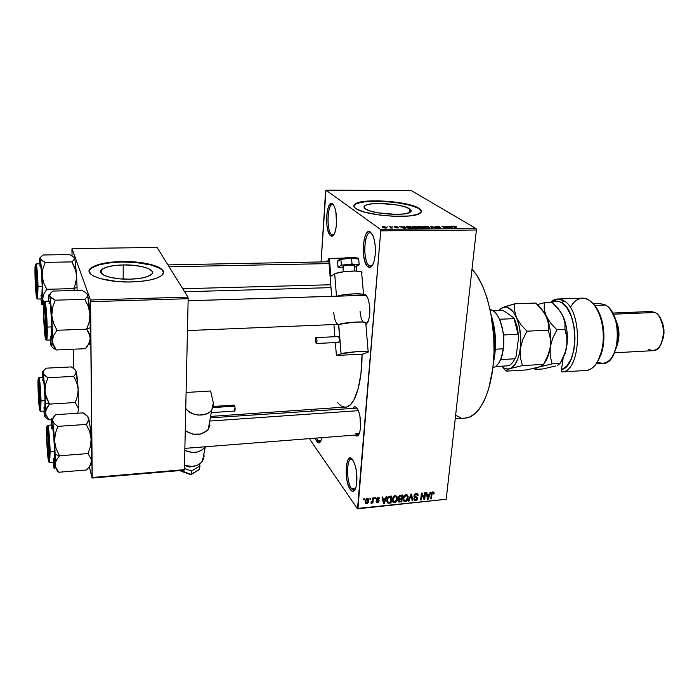 <?xml version="1.0" encoding="UTF-8"?>
<svg xmlns="http://www.w3.org/2000/svg" width="699" height="699" viewBox="0 0 699 699"><rect width="100%" height="100%" fill="white"/><g stroke="black" fill="none" stroke-linecap="round" stroke-linejoin="round"><path stroke-width="1.05" d="M352.453 459.418C346.66 454.927 345.76 481.165 351.405 488.452L350.286 489.536C343.541 480.676 345.874 449.903 352.646 459.671L354.611 463.603L356.114 469.282L356.848 482.179L355.966 487.36L354.402 490.567L352.401 491.318L350.286 489.536L348.364 485.534L346.931 479.942L346.171 473.572L346.538 464.634L347.726 460.353L349.491 458.203L351.58 458.553L353.677 461.392C357.023 469.842 357.783 478.518 355.94 487.439C354.463 491.816 352.576 492.515 350.286 489.536L351.405 488.452C346.407 482.03 346.25 458.762 351.23 459.06L352.453 459.418M371.623 233.326C364.502 227.376 361.968 260.596 369.063 265.629L367.866 266.8C360.291 261.382 362.982 225.829 370.592 232.173L372.812 235.24L374.489 240.543L375.363 247.271L375.284 254.366L374.28 260.683L372.506 265.253L370.252 267.385L367.866 266.8L366.739 265.506L364.817 261.208L363.576 255.196L363.183 248.355L364.275 238.726L365.979 234.104L368.198 231.788L370.592 232.173L373.292 236.384C375.992 245.131 376.123 253.886 373.685 262.658C372.017 267.053 370.077 268.433 367.866 266.8L369.063 265.629C362.798 261.295 363.733 232.085 370.182 232.802L371.623 233.326M333.58 204.99C327.691 200.001 325.734 230.521 331.597 234.619L330.505 235.685C324.24 231.273 326.319 198.603 332.61 203.916L334.445 206.572L335.843 211.29L336.56 223.829L335.756 229.656L334.314 233.947L332.471 236.052L330.505 235.685L329.57 234.584L327.98 230.792L326.922 225.393L326.678 216.035L327.438 210.303L328.827 205.978L330.636 203.724L332.61 203.916L334.576 206.887C337.25 215.554 337.329 224.204 334.812 232.837C333.519 235.939 332.086 236.882 330.505 235.685L331.597 234.619C326.346 231.054 327.123 203.881 332.514 204.589L333.58 204.99M316.612 438.072L317.862 440.562L316.839 441.558L315.249 438.177L316 440.064L316.839 441.558L317.862 440.562L316.647 438.159M123.207 264.93L123.19 279.084L123.207 264.93L133.107 265.262L142.037 266.599L148.721 268.731L152.155 271.369L152.443 272.767L151.744 274.139L147.48 276.603L139.914 278.385L130.197 279.181C112.19 279.783 95.912 274.253 101.521 269.7C105.13 266.852 112.356 265.262 123.207 264.93C140.709 264.423 156.96 269.727 151.473 274.419C148.092 277.188 140.997 278.779 130.197 279.181L119.87 278.857L110.591 277.442L103.854 275.188L100.691 272.461L100.612 271.055L101.538 269.692L106.152 267.298L113.762 265.637L123.207 264.93M121.775 262.003C106.231 262.457 95.842 264.738 90.599 268.835L89.175 271.413L89.848 269.692L91.927 267.804L99.817 264.633L111.525 262.606L121.775 262.003L121.775 261.548L121.775 262.003C142.666 261.487 163.522 266.66 163.522 272.627L162.273 270.163L159.765 268.276L151.246 265.026L135.816 262.483L121.775 262.003M131.788 281.942C105.846 282.833 82.517 274.847 90.599 268.372C95.833 264.274 106.222 262.003 121.775 261.548L139.188 262.378L151.246 264.572L158.053 266.931L161.189 268.748L163.042 270.679L163.522 272.671L161.6 275.581L156.585 278.185L148.861 280.247L139.057 281.557L128.048 281.977L116.855 281.47L100.621 278.709L93.806 276.166L90.879 274.244L89.166 271.221L90.713 268.267L95.291 265.637L102.447 263.549L111.525 262.151L121.775 261.548C146.668 260.858 169.936 268.381 162.116 275.126C157.336 279.076 147.227 281.339 131.788 281.942M409.562 208.783L409.203 212.714L409.562 208.783L411.213 210.871L409.273 212.688L403.961 213.92L396.045 214.383L377.643 212.776L370.103 210.967L365.341 208.844C363.795 207.734 363.585 206.729 364.729 205.821C369.317 201.487 402.336 203.68 409.562 208.783C411.379 209.953 411.694 211.028 410.488 212.007C406.189 216.437 371.658 214.025 365.341 208.844L364.03 206.755L366.311 204.999L371.746 203.855L379.505 203.453L397.215 204.999L404.634 206.721L409.562 208.783M418.919 208.765C408.312 201.495 361.505 198.411 354.847 204.597L353.834 205.995L354.935 204.536L357.224 203.383L365.053 201.758L385.533 201.53L398.238 202.902L409.448 205.165L418.963 208.328L421.392 211.648L418.919 208.765M355.66 208.407C353.528 206.843 353.266 205.427 354.882 204.152C361.532 197.974 408.356 201.067 418.963 208.328L421.296 210.591L421.261 212.024L417.303 214.462L408.653 216.008L393.257 216.262L379.688 215.074L364.808 212.173L356.909 209.184L354.734 207.638L353.851 206.135L354.961 204.091L360.675 202.002L370.295 200.901L379.208 200.805L401.287 202.963L411.86 205.401L418.963 208.328C421.663 210.015 422.144 211.579 420.405 213.003C414.324 219.364 364.406 215.842 355.66 208.407M328.705 261.277L325.909 261.854L327.036 260.849L328.705 261.277M365.297 295.284L366.547 295.729L365.28 295.284M363.419 294.331L365.778 294.847L366.739 296.026L368.408 299.888L369.509 305.227L369.387 316.918L368.207 321.426L366.477 324.048M353.056 407.998C354.21 406.364 355.468 406.337 356.848 407.91L358.604 411.161L359.933 416.01L360.579 427.369L359.793 432.078L358.404 435.127L356.621 436.054L354.996 435.075C356.874 436.954 358.438 436.089 359.679 432.471L359.679 432.471C361.392 424.8 360.859 417.277 358.071 409.92L355.896 407.054L354.035 407.001L353.056 407.998M321.121 440.309L317.862 440.562L321.121 440.309M333.939 234.602L331.597 234.619L333.939 234.602M410.392 204.982L408.714 204.982M372.305 265.568L369.063 265.629L372.305 265.568L370.688 266.284L369.063 265.629L372.314 265.559M355.747 488.033L351.405 488.452L355.747 488.033M210.6 417.819L357.014 408.12M359.365 433.38L355.87 433.651L359.365 433.38M465.281 418.081C479.357 417.399 492.122 391.781 493.87 356.429C495.705 321.129 485.857 283.348 471.991 269.272L476.718 275.196L482.301 285.323L487.037 297.879L490.689 312.348L493.747 336.236L494.018 352.541L492.856 368.268L488.592 389.229L484.293 400.579L479.086 409.299L476.211 412.576L470.095 416.866L465.272 418.081L455.224 418.832M330.994 287.639L184.606 291.728L330.994 287.639M345.437 407.194C354.428 407.264 362.187 384.083 362.056 354.166L360.946 373.703L358.115 388.941L353.869 400.038L350.47 404.677L346.783 406.958L210.853 416.403M380.737 230.853L357.967 508.374L446.207 499.269L476.395 229.997L380.737 230.853L380.413 229.351L476.028 228.547L411.265 190.574L325.996 190.163L380.413 229.351L325.996 190.163L325.603 190.984L321.068 261.95L325.996 190.163L411.265 190.574L476.028 228.547L476.395 229.997L476.028 228.547L380.413 229.351L380.737 230.853L357.521 508.837L446.207 499.269L476.395 229.997L380.737 230.853M369.954 499.235L370.033 498.23L370.706 498.169L370.619 499.165L369.954 499.235L370.619 499.165L370.706 498.169L370.033 498.23L369.954 499.235M372.488 500.598L372.716 497.968L373.38 497.898L372.943 502.974L372.27 503.044L372.34 502.231L370.986 503.097L372.488 500.598L370.854 503.009L371.466 503.219L372.34 502.231L372.27 503.044L372.943 502.974L373.38 497.898L372.716 497.968L372.488 500.598M374.533 498.771L374.62 497.775L375.293 497.705L375.206 498.71L374.533 498.771L375.206 498.71L375.293 497.705L374.62 497.775L374.533 498.771M376.202 499.156L377.294 497.522L379.173 497.828L379.435 498.815L378.762 498.981L378.045 498.072L376.91 498.798L379.085 500.432L378.404 502.301L376.28 502.109L376.106 501.305L377.565 501.882L378.474 501.052L376.499 500.196L376.202 499.156L376.56 500.248L378.474 501.174L377.565 501.882L376.106 501.305L376.56 502.406L377.521 502.598L379.146 501L378.727 499.977L376.883 498.955L377.844 498.081L379.435 498.815L378.884 497.531L377.958 497.347L376.202 499.156M385.42 498.754L386.18 496.622L386.879 496.552L384.232 503.699L383.533 503.769L382.047 497.033L382.737 496.963L383.131 498.99L385.42 498.754L383.131 498.99L382.737 496.963L382.047 497.033L383.533 503.769L384.232 503.699L386.879 496.552L386.18 496.622L385.42 498.754M395.188 495.626L396.831 496.316L397.399 498.841L396.254 501.795L393.624 502.633L392.314 500.615L393.205 496.875L395.188 495.626L393.205 496.875L392.314 499.436L393.284 502.45L394.516 502.738C396.385 502.083 397.347 500.781 397.399 498.841L396.971 496.526L395.188 495.626M405.962 494.551L407.43 495.041L408.12 496.535L407.211 500.44L405.901 501.48L404.38 501.533L403.279 500.309L403.096 498.343L403.987 495.792L405.962 494.551L403.987 495.792L403.096 498.343L404.057 501.358L405.263 501.637C407.124 500.982 408.085 499.689 408.137 497.749L407.735 495.442L405.962 494.551M432.961 491.851L433.965 492.314L434.114 493.844L433.467 494.001L433.17 492.708L432.148 493.127L431.405 498.868L430.767 498.937L431.877 492.411L432.961 491.851L431.266 494.289L430.767 498.937L431.405 498.868L432.096 493.241L433.188 492.716L433.467 494.001L434.114 493.844L433.913 492.236L432.961 491.851M429.404 494.324L430.182 492.218L430.855 492.148L428.172 499.2L427.5 499.269L426.172 492.62L426.844 492.55L427.185 494.543L429.404 494.324L427.185 494.543L426.844 492.55L426.172 492.62L427.5 499.269L428.172 499.2L430.855 492.148L430.182 492.218L429.404 494.324M424.214 498.256L424.782 492.751L425.429 492.69L424.712 499.558L424.022 499.628L421.881 494.394L421.305 499.907L420.658 499.968L421.375 493.092L422.065 493.031L424.214 498.256L422.065 493.031L421.375 493.092L420.658 499.968L421.305 499.907L421.881 494.394L424.022 499.628L424.712 499.558L425.429 492.69L424.782 492.751L424.214 498.256L422.703 496.395L424.214 498.256M413.957 495.731L414.656 494.228L415.774 493.599L417.05 493.599L417.95 494.446L418.089 495.635L417.434 495.792L416.359 494.333L414.621 495.53L414.83 496.377L417.574 497.845L417.434 499.235L416.333 500.379L414.192 500.126L413.834 498.728L414.498 498.57L414.725 499.497L415.643 499.776L416.98 498.37L414.376 497.033L413.957 495.731L414.507 497.138L416.84 497.871L416.971 498.553L415.643 499.776L414.9 499.654L414.498 498.57L413.834 498.728L414.463 500.362L415.582 500.58L417.618 498.509L417.05 497.103L414.944 496.465L414.603 495.652L416.045 494.342L416.919 494.525L417.434 495.792L418.089 495.635L417.364 493.747L416.185 493.529L413.957 495.731M408.225 501.244L410.96 494.141L411.597 494.071L412.829 500.772L412.157 500.842L411.23 494.909L408.906 501.174L408.225 501.244L408.906 501.174L411.23 494.909L412.157 500.842L412.829 500.772L411.597 494.071L410.96 494.141L408.225 501.244M398.273 497.426L399.435 495.46L402.493 494.988L401.829 501.899L398.517 501.786L398.185 500.344L399.007 499.034L398.273 497.426L399.007 499.034L398.159 500.554L398.71 501.943L401.829 501.899L402.493 494.988L400.466 495.189L398.273 497.426M386.931 500.03L388.251 496.849L391.693 496.063L391.047 503L387.954 503.097L386.966 501.524L386.931 500.03L387.779 503L391.047 503L391.693 496.063L389.762 496.264C387.884 496.814 386.949 498.072 386.931 500.03M365.123 501.305L366.442 498.675L367.674 498.439L368.644 499.191L368.714 501.768L367.674 503.359L365.594 503.289L365.123 501.305L365.822 503.481L366.774 503.691L368.862 500.877L368.163 498.64L367.22 498.422L365.123 501.305M363.62 499.872L363.707 498.868L364.38 498.798L364.293 499.802L363.62 499.872L364.293 499.802L364.38 498.798L363.707 498.868L363.62 499.872M311.632 409.5L311.553 410.855L311.632 409.5M386.993 226.86L387.718 226.86L386.993 226.86M390.575 227.332L389.457 226.546L390.173 226.537L392.349 228.057L389.998 228.023L390.89 227.717L390.575 227.332L390.863 227.743L389.998 228.023L392.349 228.057L390.173 226.537L389.457 226.546L390.575 227.332M391.938 226.826L392.655 226.826L391.938 226.826M394.018 226.974L396.508 226.607L397.504 226.948L394.752 226.974L398.491 227.769L395.442 227.795L397.67 227.638L394.018 226.974L398.439 227.874L394.682 226.93L397.504 226.948L395.049 226.476L394.018 226.974M404.24 227.061L403.943 226.432L404.686 226.432L405.595 228.529L404.843 228.538L399.496 226.467L404.24 227.061L399.496 226.467L404.843 228.538L405.595 228.529L404.686 226.432L403.943 226.432L404.24 227.061M413.572 226.336L417.154 226.983L418.404 228.066L416.613 228.468L413.467 227.918L411.938 226.843L413.572 226.336L412.017 226.668L412.436 227.42L416.787 228.468L418.308 228.171L416.097 226.642L413.572 226.336M425.149 226.249L428.242 226.721L430.016 227.97L428.26 228.372L425.114 227.83L423.55 226.756L425.149 226.249L423.62 226.581L424.066 227.324L428.435 228.372L429.92 228.084L427.666 226.555L425.149 226.249M454.123 226.03L456.657 226.659L453.983 226.397L456.657 228.11L453.188 226.275L454.123 226.03L453.24 226.179L453.677 226.721L455.966 228.119L456.657 228.11L454.009 226.354L456.657 226.659L454.123 226.03M451.598 226.694L451.196 226.083L451.921 226.074L453.162 228.136L452.428 228.145L446.888 226.118L451.598 226.694L446.888 226.118L452.428 228.145L453.162 228.136L451.921 226.074L451.196 226.083L451.598 226.694M448.059 227.76L445.403 226.127L449.422 228.171L443.087 226.555L445.735 228.197L445.036 228.206L441.742 226.153L448.059 227.76L441.742 226.153L445.036 228.206L445.735 228.197L443.087 226.555L449.422 228.171L445.403 226.127L448.059 227.76M434.883 226.782L435.32 226.214L438.168 226.362L439.531 226.843L435.582 226.773L440.903 228.014L437.749 228.11L436.508 227.673L439.881 227.638L434.883 226.782L439.426 227.49L440.064 227.909L439.19 228.031L436.508 227.673L439.592 228.276L440.685 227.699L435.494 226.546L439.531 226.843L436.124 226.17L434.883 226.782M431.589 228.32L430.567 226.24L431.248 226.231L436.569 228.276L431.327 226.476L432.323 228.311L431.589 228.32L432.323 228.311L431.327 226.476L436.569 228.276L431.248 226.231L430.567 226.24L431.589 228.32M418.072 226.939L418.282 226.38L421.48 226.301L424.66 228.372L420.815 228.267L418.072 226.939L419.706 227.883L424.66 228.372L421.48 226.301L417.888 226.511L418.072 226.939M406.652 227.472L406.399 226.555L409.867 226.389L412.987 228.468L409.212 228.39L406.766 227.551L409.797 228.459L412.987 228.468L409.867 226.389L406.224 226.642L406.652 227.472M382.606 227.385L382.379 226.738L384.284 226.598L386.984 227.752L383.428 227.795L386.897 227.918L386.617 227.332L383.489 226.563L382.318 226.782L382.606 227.385M310.015 439.645L357.521 508.837L446.207 499.269L357.521 508.837L310.015 439.645L309.84 438.605L310.015 439.645M71.945 249.403L72.041 255.834L72.032 248.599L90.424 300.002L187.952 297.101L157.074 247.437L72.032 248.599L71.945 249.403M73.447 349.22L73.745 368.487L73.447 349.22M184.405 469.658L188.162 298.718L90.582 301.662L92.224 477.487L184.405 469.658L188.162 298.718L187.952 297.101L157.074 247.437L72.032 248.599L90.424 300.002L187.952 297.101L188.162 298.718L90.582 301.662L90.424 300.002L92.102 478.046L184.16 470.217L184.405 469.658L92.224 477.487L92.102 478.046L184.16 470.217L184.405 469.658M89.323 466.749L92.102 478.046L89.323 466.749M321.811 437.67L320.963 440.702L319.469 442.773L317.722 442.537L316.839 441.558C318.534 443.795 319.985 443.315 321.191 440.108L321.811 437.67M363.76 294.209L365.778 294.847L367.726 297.94C370.225 305.419 370.496 312.96 368.522 320.57L365.9 324.406M344.878 407.202L341.051 405.918L337.311 402.406M460.51 417.583L455.617 415.363M367.517 322.807L365.804 323.288L367.517 322.807M358.902 434.376L357.871 434.848L355.87 433.651L358.902 434.376M355.092 489.571L353.93 490.148L351.405 488.452C352.698 490.244 353.921 490.611 355.092 489.571M333.886 234.681L332.794 235.109L331.597 234.619L333.886 234.681M320.588 441.506L319.766 441.864L317.862 440.562L320.588 441.506M453.948 226.887L453.992 226.432L453.948 226.887M451.816 227.053L451.921 226.074L451.816 227.053M451.755 226.939L452.375 228.127L449.798 227.184L451.755 226.939L449.824 226.948L452.393 227.926L451.755 226.939M442.441 226.59L442.484 226.144L442.441 226.59M440.641 228.171L440.685 227.699L440.641 228.171M431.134 227.393L431.248 226.231L431.134 227.393M431.213 227.568L431.327 226.476L431.213 227.568M431.414 227.961L431.528 226.799L431.414 227.961M429.361 228.293L429.457 227.254L429.361 228.293M428.749 227.262L429.16 227.918L428.024 228.363L424.747 227.682L424.424 226.703L428.251 227L424.354 226.791L427.141 228.075L429.046 227.988L428.749 227.262M421.436 226.738L421.48 226.301L421.436 226.738M419.767 227.918L419.811 227.446L419.767 227.918M422.624 227.516L423.55 228.381L420.335 228.145L420.265 227.638L422.624 227.516L420.239 227.664L423.577 228.136L422.624 227.516M421.139 226.555L422.231 227.516L418.745 227.245L418.954 226.59L421.139 226.555L418.622 226.738L422.248 227.271L421.139 226.555M417.775 228.381L417.871 227.35L417.775 228.381M417.154 227.35L417.548 228.014L416.386 228.459L413.118 227.787L412.821 226.791L416.665 227.088L412.742 226.878L415.494 228.171L417.417 228.084L417.154 227.35M409.824 226.843L409.867 226.389L409.824 226.843M409.518 226.642L411.877 228.477L407.334 227.857L406.897 226.965L406.844 227.594L406.967 226.817L409.518 226.642L407.22 226.721L407.368 227.472L411.903 228.232L409.518 226.642M404.564 227.848L404.686 226.432L404.564 227.848M404.363 227.306L404.826 228.529L402.344 227.577L404.363 227.306L402.371 227.324L404.843 228.32L404.363 227.306M390.129 227.018L390.173 226.537L390.129 227.018M386.556 228.057L386.617 227.332L386.556 228.057M385.9 227.341L385.411 228.136L383.279 227.734L383.096 226.922L385.394 227.061L383.035 227L385.062 227.909L386.119 227.787L385.9 227.341M433.406 493.005L434.114 493.844L433.406 493.005M432.332 492.044L432.847 492.655L432.332 492.044M431.667 492.725L432.096 493.241L431.667 492.725M431.379 493.538L431.912 494.167L431.379 493.538M430.846 498.186L431.405 498.868L430.846 498.186M427.264 498.09L428.172 499.2L427.264 498.09M426.355 493.538L427.185 494.543L426.355 493.538M429.107 495.145L427.867 498.527L426.888 496.229L427.648 497.155L427.316 495.329L426.512 494.35L427.316 495.329L429.107 495.145L428.504 494.411L429.107 495.145L427.316 495.329L427.867 498.527L429.107 495.145M423.271 497.784L424.712 499.558L423.271 497.784M421.314 493.704L421.881 494.394L421.314 493.704M420.737 499.2L421.305 499.907L420.737 499.2M421.348 493.293L421.733 494.219L421.348 493.293M416.455 493.511L418.089 495.635L416.455 493.511M415.512 493.677L416.045 494.342L415.512 493.677M414.123 495.049L414.603 495.652L414.123 495.049M416.263 496.832L417.618 498.509L416.263 496.832M414.061 498.675L415.582 500.58L414.061 498.675M415.949 496.762L416.84 497.871L415.949 496.762M415.084 496.535L415.861 497.513L415.084 496.535M413.965 496.255L414.778 497.269L413.965 496.255M411.973 499.689L412.829 500.772L411.973 499.689M410.846 494.429L411.23 494.909L410.846 494.429M410.427 495.512L410.837 496.028L410.427 495.512M408.469 500.615L408.906 501.174L408.469 500.615M407.5 496.937L407.045 495.792L405.359 494.691L406.757 495.547L407.491 497.802L405.341 500.834L404.459 500.633L403.07 498.798L403.873 499.829L403.209 497.609L403.751 498.3L405.909 495.355L404.284 496.482L403.725 498.693L404.223 500.432L405.831 500.711L407.185 499.217L407.5 496.928M404.503 500.659L405.263 501.637L404.503 500.659M401.252 501.157L401.829 501.899L401.252 501.157L399.112 501.2L398.378 499.785L398.823 500.37L399.531 499.357L398.255 497.705L399.531 499.357L400.221 499.217L399.61 498.422L400.221 499.217L401.453 499.095L401.252 501.157L401.453 499.095L400.877 498.352L401.453 499.095L399.234 499.532L399.033 501.139L401.252 501.157M399.085 501.183L399.793 502.109M398.29 498.107L399.007 499.034L398.29 498.107M401.768 495.862L401.532 498.291L400.239 498.422L399.286 498.308L398.43 496.701L398.928 497.356L399.688 496.159L399.243 495.582L399.688 496.159L400.37 496.002L399.837 495.303L400.37 496.002L401.768 495.862L401.182 495.119L401.768 495.862L399.365 496.369L399.225 498.265L401.532 498.291L401.768 495.862M395.8 495.652L395.835 496.43L395.8 495.652M396.735 497.985L397.399 498.841L396.735 497.985M393.79 501.777L394.516 502.738L393.79 501.777M392.89 500.676L392.322 500.641M392.34 500.641L392.786 500.676M396.735 498.894L394.586 501.926L393.686 501.716L392.288 499.855L393.1 500.93L392.427 498.675L392.969 499.392L395.118 496.439L394.594 495.757L396.001 496.639L396.735 498.894L396.132 496.736L394.192 496.806L393.03 498.929L393.31 501.349L394.323 501.934L395.538 501.559L396.735 498.894M390.47 502.231L391.047 503L390.47 502.231M388.6 502.389L389.203 503.193L388.6 502.389L389.299 502.38L388.19 502.249L387.045 499.235L387.596 499.968L387.596 497.688L388.015 498.247L389.771 497.068L389.229 496.351L389.771 497.068L390.959 496.945L390.461 502.258L389.299 502.38L390.461 502.258L390.959 496.945L390.392 496.194L390.959 496.945L388.714 497.373L387.849 498.675L387.639 501.332L388.592 502.389M387.36 501.139L386.914 501.139L387.36 501.139M386.975 501.567L388.172 503.175L386.975 501.567M383.218 502.328L384.232 503.699L383.218 502.328M382.204 497.74L383.131 498.99L382.204 497.74M385.123 499.593L383.9 503.018L382.807 500.484L383.655 501.629L383.279 499.776L382.388 498.57L383.279 499.776L385.123 499.593L384.564 498.841L385.123 499.593L383.279 499.776L383.9 503.018L385.123 499.593M378.351 497.347L379.435 498.815L378.351 497.347M377.408 497.478L377.844 498.081L377.408 497.478M376.429 498.343L376.883 498.955L376.429 498.343M376.359 498.509L376.927 499.287M378.246 499.768L379.146 501L378.246 499.768M376.516 501.218L377.521 502.598L376.516 501.218M377.408 499.558L378.299 500.772L377.408 499.558M376.263 498.789L377.565 500.563L376.263 498.789M374.612 497.898L375.206 498.71L374.612 497.898M372.156 501.891L372.943 502.974L372.156 501.891M371.003 502.572L371.466 503.219L371.003 502.572M370.024 498.343L370.619 499.165L370.024 498.343M367.394 498.413L367.744 499.304L367.394 498.413M368.102 499.811L368.862 500.877L368.102 499.811M365.394 501.585L366.774 503.691L365.289 501.602M366.722 498.544L367.141 499.156L366.704 498.553M368.19 500.947L366.853 502.965L365.262 500.432L365.795 501.183L367.141 499.156L368.19 500.947L368.015 499.619L366.975 499.182L365.979 500.266L365.83 502.1L366.687 502.974L367.7 502.45L368.19 500.947M363.698 498.964L364.293 499.802L363.698 498.964M493.704 359.295C495.984 345.411 495.32 331.676 491.729 318.08C495.32 331.676 495.984 345.411 493.704 359.295M491.196 315.031L493.712 324.511L495.355 337.276L495.285 350.251L493.468 362.379C496.797 346.398 496.037 330.618 491.196 315.031M55.107 445.193L54.583 441.34L55.107 454.394L59.546 455.774L56.173 448.872L54.583 441.34L55.291 433.712L57.834 426.373L86.23 424.433L89.559 431.248L91.158 438.675L90.503 446.242L88.039 453.564L59.546 455.774L56.173 448.872L55.107 445.193M46.719 437.303L46.947 428.068L48.048 432.943L49.035 459.226C48.554 464.678 46.982 449.518 46.719 437.303C46.571 429.238 46.824 426.416 47.48 428.837L49.14 450.934L49.026 459.339L48.886 460.099L48.493 459.75L47.785 454.909L46.719 437.303M52.18 425.001L53.605 433.782L54.592 451.615C54.714 458.448 54.548 462.03 54.085 462.345L54.592 451.615L50.118 451.956C50.136 446.609 48.79 425.368 47.75 425.289L47.75 425.289C48.493 424.73 49.874 440.125 50.118 451.956L54.592 451.615C54.365 439.793 52.941 424.424 52.154 424.992L47.75 425.289L46.85 426.355L46.597 436.595C46.431 431.493 46.553 422.781 47.515 427.648C48.511 433.511 49.201 446.967 49.271 451.685L50.118 451.956L49.673 462.694L50.118 451.956L49.271 451.685L48.336 434.551L47.043 426.093M46.597 436.552L48.31 460.239L48.79 461.978L49.148 460.999L49.271 451.685C49.437 456.989 49.279 465.49 48.31 460.239C47.322 454.105 46.676 441.218 46.597 436.595L46.597 436.552M87.69 416.272L88.686 418.334L86.79 415.459L83.225 412.891L55.466 414.69L83.225 412.891L87.995 416.857L90.066 426.46L91.49 445.28L91.377 461.515L89.926 465.787L86.746 469.946L58.786 472.253L56.051 468.566L55.09 464.416L56.401 460.073L59.546 455.774L88.039 453.564L91.263 459.383L90.992 464.459L90.154 465.787M90.005 465.648L91.097 463.874L91.377 461.515C91.796 455.862 91.726 448.251 91.158 438.675C90.529 429.186 89.708 422.406 88.686 418.334L88.371 421.392L86.23 424.433L57.834 426.373L54.312 423.681L52.582 420.737L53.91 431.799L55.02 451.274L54.714 468.251L54.094 468.286L53.054 462.432L53.937 467.308M53.596 464.564L53.797 467.194C54.443 469.929 54.871 469.003 55.09 464.416L56.401 460.073L59.546 455.774L55.107 454.394L55.3 466.556L58.786 472.253L56.881 470.855L58.786 472.253L86.746 469.946L89.926 465.787L91.377 461.515L91.263 459.383L88.039 453.564L90.503 446.242L91.158 438.675L89.559 431.248L86.23 424.433L88.799 419.863L87.567 416.281M51.158 423.437L51.674 418.78L52.582 420.737L53.124 417.661L55.466 414.69L52.582 419.19L54.583 441.34L55.291 433.712L57.834 426.373L54.312 423.681L52.582 420.737C52.058 418.124 51.656 417.95 51.377 420.204L51.263 425.053M51.123 425.062L51.158 423.445L51.123 425.062M51.971 425.263L51.639 428.767M53.185 458.658L53.753 461.751M48.939 459.881L49.14 461.069M51.534 421.209L51.158 423.445M48.074 433.188L47.881 433.354C49.044 442.205 49.402 462.782 48.31 456.928L46.885 437.635L47.016 430.96L47.296 430.374L47.672 431.868L48.965 450.567L48.825 457.216L47.951 454.568C47.165 448.347 46.588 434.35 46.99 431.178C47.183 429.57 47.48 430.296 47.881 433.354L48.074 433.188M358.395 410.654L210.006 421.034L358.395 410.654M44.788 306.066L44.352 306.512C45.505 306.922 46.728 337.32 45.505 334.952L45.951 324.607L44.544 306.957L44.194 306.616L43.95 308.416L43.932 316.988L45.225 334.052C44.317 330.05 43.487 311.466 44.028 307.446L44.788 306.066M365.586 295.301L188.118 300.78L365.586 295.301M38.628 382.161L38.323 390.418L39.502 406.206C38.768 403.113 37.929 385.796 38.358 382.685L38.628 382.161C39.546 383.568 40.621 409.719 39.633 406.687L39.869 396.158L38.628 382.161M36.007 270.417L37.012 288.241L36.82 294.017L36.226 292.418C35.5 287.289 34.941 272.295 35.369 269.298C35.518 268.101 35.728 268.477 36.007 270.417C37.03 277.52 37.414 299.181 36.418 293.659L35.265 277.119L35.404 269.001L36.007 270.417M169.088 266.765L329.08 263.593L169.088 266.765M499.811 319.242L496.342 313.816L499.811 319.242L503.822 334.935L499.811 319.242L513.992 318.665L499.811 319.242M503.682 348.399L503.822 334.935L503.682 348.399L500.746 359.566L503.682 348.399M490.139 309.718C494.001 310.269 497.321 313.912 500.091 320.649C503.271 329.229 504.311 338.613 503.201 348.81C505.709 331.081 498.439 309.884 490.139 309.718M495.355 349.22L503.201 348.81L495.355 349.22M492.917 367.77C498.107 366.259 501.541 359.941 503.201 348.81L502.284 355.354M498.702 363.104L500.746 359.566L498.702 363.104M513.809 317.827L518.71 336.595L516.133 356.403L514.892 358.788L500.746 359.566L514.892 358.788C512.97 362.781 510.672 365.123 507.981 365.822C510.672 365.123 512.97 362.781 514.892 358.788L513.651 361.086L516.133 356.403L518.71 336.595L515.687 321.881L513.809 317.827L517.085 326.276L518.71 336.595L513.809 317.827L504.477 311.238L513.809 317.827M493.214 310.854L502.476 310.505L504.477 311.238L502.476 310.505L493.214 310.854M503.822 334.935L518.073 334.279L503.822 334.935M495.617 366.529L507.981 365.822L495.617 366.529M87.698 295.625L89.961 314.052C89.393 305.472 88.633 299.329 87.698 295.625L86.702 293.475L87.401 294.637L85.444 292.374L81.731 290.303L85.444 292.374L87.401 294.637L87.069 297.005L84.832 299.321L88.292 306.407L89.961 314.052L89.28 321.758L86.702 329.142L89.385 333.816L90.197 338.84L90.468 327.648L86.702 329.142L90.075 336.28L90.197 338.84L88.694 343.873L85.383 348.687L56.252 349.989L53.395 345.437L52.364 340.422L53.718 335.284L56.986 330.295L53.474 323.104L51.813 315.354L52.556 307.586L55.221 300.186L50.38 296.874L49.778 295.694L50.363 293.327L52.818 291.072L81.731 290.303L52.818 291.072L50.363 293.327L49.778 295.694L51.377 308.792L52.425 332.305L51.813 346.197L51.141 345.979L50.101 340.011L50.835 344.817M43.731 315.406C43.565 305.743 43.854 302.283 44.614 305.044L46.169 334.236L45.933 337.084L45.75 337.573L45.313 336.63L43.967 321.837L43.801 305.725L44.317 304.004L44.788 306.04L46.064 322.982L46.02 336.437C45.496 341.986 44.002 328.093 43.731 315.406L43.731 315.406M51.219 339.959L51.84 326.896C51.988 335.153 51.778 339.513 51.219 339.959L46.632 340.151C47.217 338.098 47.392 333.729 47.183 327.071L46.3 326.844C46.475 332.523 46.335 342.44 45.356 338.325C44.36 333.257 43.688 319.932 43.6 314.838L44.544 331.973L45.846 339.391L46.3 326.844L45.33 309.238L44.02 302.134L43.6 314.838C43.434 309.395 43.53 299.312 44.5 302.973C45.505 307.709 46.221 321.636 46.3 326.844L47.183 327.071C47.34 335.345 47.156 339.705 46.632 340.151L45.828 339.399M44.885 301.269L49.489 301.129C50.302 300.657 51.604 314.803 51.84 326.896L47.183 327.071L51.84 326.896L50.52 305.786L49.638 301.26L49 303.27M87.55 295.485L87.069 297.005L84.832 299.321L55.221 300.186L84.832 299.321L88.292 306.407L89.961 314.052L90.337 336.455L89.542 343.759L88.607 344.869M86.702 329.142L56.986 330.295L86.702 329.142L90.468 327.648L89.961 314.052L89.28 321.758L86.702 329.142M51.49 346.354L50.887 345.026C51.63 348.085 52.128 346.547 52.364 340.422L53.718 335.284L56.986 330.295L53.474 323.104L51.813 315.354L52.591 342.991L56.252 349.989L52.652 347.613L56.252 349.989L85.383 348.687L87.585 346.075M48.362 301.164L48.86 295.109L49.279 294.506L49.778 295.694L51.813 315.354L52.556 307.586L55.221 300.186L51.56 298.019L49.778 295.694C49.306 293.921 48.939 294.113 48.659 296.271L48.362 301.164L48.738 298.622M50.284 336.114L50.747 338.832M44.893 301.269C45.653 300.797 46.92 314.969 47.183 327.071C47.165 321.26 45.968 301.487 44.893 301.269L44.151 302.082M88.345 344.52C88.895 345.463 89.367 344.887 89.76 342.763L90.197 338.84L88.694 343.873L85.383 348.687L86.659 347.394M45.461 394.559L44.989 391.108L45.479 402.939L49.463 404.101L46.422 397.871L44.989 391.108L45.645 384.275L47.96 377.74L73.71 376.368L76.715 382.528L78.157 389.212L77.545 395.983L75.291 402.519L49.463 404.101L45.461 394.559M38.157 388.924L38.288 380.125L39.179 383.978L40.061 408.33C39.668 412.611 38.419 399.732 38.157 388.924C37.991 381.436 38.174 378.64 38.707 380.544L40.131 400.081L40.088 408.015L39.677 408.766L39.083 404.712L38.157 388.924M44.657 411.029L45.051 400.676L40.236 400.693C40.402 405.534 40.324 413.607 39.528 409.352C38.716 404.275 38.139 392.628 38.052 388.338L38.856 403.367L39.922 410.654L40.297 403.524L39.406 385.306L38.34 378.229L38.052 388.338C37.895 383.672 37.938 375.442 38.725 379.374C39.546 384.214 40.158 396.333 40.236 400.693L41.005 400.92C40.979 395.992 39.869 377.643 39.03 377.521L39.03 377.521C39.852 379.775 40.516 387.578 41.005 400.92L45.051 400.676C44.57 387.351 43.897 379.557 43.023 377.303L39.03 377.521L38.393 378.246M78.445 410.208L77.685 413.249L78.445 410.208L78.157 389.212L78.445 410.208M45.854 417.548L48.956 419.907L51.438 419.75L48.956 419.907L45.732 414.367L45.837 410.243L49.463 404.101L75.291 402.519L78.305 408.164L75.291 402.519L77.545 395.983L78.157 389.212C77.606 380.702 76.916 374.769 76.077 371.405L75.719 373.904L73.71 376.368L47.96 377.74L43.81 374.332L43.303 373.1L43.854 370.592L46.02 368.181L71.246 366.914L46.02 368.181L43.854 370.592L43.303 373.1L44.815 388.155L45.531 405.638L45.103 416.656L43.827 411.091L44.596 415.739M42.508 374.332L42.176 377.355L42.578 371.807L43.303 373.1L44.989 391.108L45.645 384.275L47.96 377.74L44.815 375.52L43.303 373.1C42.919 371.178 42.622 371.047 42.403 372.716L42.22 377.346M71.246 366.914L74.426 369.037L76.077 371.405L78.157 389.212L76.715 382.528L73.71 376.368L75.719 373.904L76.034 371.256L75.518 370.016L76.077 371.405L74.426 369.037L71.246 366.914M39.974 410.636L40.673 411.292L41.005 400.92L40.673 411.292L44.666 411.038L45.051 400.676L44.413 387.596L43.216 377.582L42.613 380.71M43.932 407.692L44.22 409.675M44.378 413.59L44.5 415.66C45.024 417.906 45.365 416.787 45.514 412.314L46.658 408.164L49.463 404.101L45.479 402.939L45.732 414.367L48.956 419.907L47.252 418.762M73.613 288.6L74.854 290.487L73.613 288.6L46.781 289.299L43.626 282.833L42.141 275.887L42.822 268.958L45.234 262.37L40.944 259.652L40.428 258.691L41.014 256.786L43.277 254.978L69.454 254.576L43.277 254.978L41.014 256.786L40.428 258.691L42.141 275.887L42.7 298.735L43.88 293.929L46.781 289.299L73.613 288.6L77.047 287.42L73.613 288.6L74.95 285.358L73.613 288.6M77.073 290.426L77.047 287.42L77.073 290.426M35.133 277.145C34.959 268.32 35.168 264.973 35.771 267.097L37.161 293.327L36.855 296.629L36.304 294.821L35.23 280.037L35.142 268.154L35.535 266.31L36.13 269.604L37.021 295.852C36.593 300.194 35.413 288.294 35.133 277.145L35.133 277.145M41.757 298.884L42.22 286.511C42.386 294.305 42.228 298.429 41.765 298.884L37.615 299.006L38.017 286.616L37.222 286.424C37.396 291.579 37.335 300.823 36.54 297.538C35.728 293.362 35.125 281.348 35.037 276.682L35.867 292.068L36.933 298.263L37.222 286.424L36.365 270.653L35.3 264.729L35.037 276.682C34.871 271.719 34.898 262.352 35.684 265.271C36.497 269.167 37.134 281.653 37.222 286.424L38.017 286.616L37.615 299.006L36.898 298.307M35.439 264.633L36.103 263.899C36.907 265.865 37.545 273.431 38.017 286.616C37.964 281.33 36.96 264.135 36.103 263.899L40.262 263.829C41.11 265.786 41.765 273.344 42.22 286.511L38.017 286.616L42.22 286.511L41.32 270.094L40.254 263.829M74.452 258.132L74.068 260.045L71.971 261.898L45.234 262.37L71.971 261.898L76.086 271.64L76.523 278.595L74.95 285.358L76.523 278.595L76.584 275.135L77.047 287.42L76.584 275.135L75.046 260.552L76.584 275.135L75.09 268.276L71.971 261.898L74.513 259.093L73.841 257.188L74.452 258.132M69.454 254.576L73.841 257.188L69.454 254.576M41.529 303.576L41.556 303.724C42.167 306.179 42.543 304.519 42.7 298.735L43.88 293.929L46.781 289.299L43.626 282.833L42.141 275.887L42.7 298.735L43.731 303.584L42.7 298.735L41.957 304.834L40.857 298.91L42.08 304.799M43.102 305.839L43.583 306.206L43.102 305.839M39.345 263.838L39.703 258.551L40.026 257.817L40.428 258.691L42.141 275.887L42.822 268.958L45.234 262.37L41.984 260.587L40.428 258.691C40.088 257.407 39.817 257.547 39.616 259.111L39.651 261.985M40.996 295.397L41.416 298.062M39.974 264.668L39.852 266.022M570.367 307.665C578.318 291.605 595.032 296.778 600.913 319.006C603.499 328.617 603.953 338.316 602.285 348.111C599.419 361.61 594.176 369.055 586.575 370.444L561.813 371.955L561.472 369.692L563.088 358.543L561.472 369.692C578.781 366.416 579.113 311.623 561.734 302.754L567.029 307.997L571.31 316.332L574.08 326.861L575.006 338.395L573.966 349.596L571.109 359.199L566.767 366.127L561.472 369.692L561.813 371.955C581.315 372.069 583.263 310.601 563.813 300.736L561.734 302.754L558.903 301.461L556.046 301.094L551.476 302.492C554.805 300.544 558.23 300.631 561.734 302.754L563.813 300.736C559.025 297.949 554.525 298.552 550.314 302.536L557.828 298.997L563.813 300.736C583.263 310.601 581.315 372.069 561.813 371.955L586.575 370.444C596.378 369.553 604.312 352.279 603.176 332.934C602.171 313.58 592.42 297.617 582.608 298.141L557.828 298.997M596.238 363.838L602.905 363.445C620.328 364.389 622.713 313.379 605.439 305.009C610.175 307.953 613.687 313.606 615.994 321.977C617.794 329.15 618.134 336.394 617.007 343.69C613.338 359.845 606.802 365.953 597.409 362.021M613.364 355.153L617.671 342.912C618.72 336.105 618.405 329.369 616.728 322.693L611.232 310.819L614.508 316.341L616.273 321.086L618.178 331.876L618.03 340.238L617.173 345.507L613.364 355.153M617.331 344.764C619.847 336.63 619.463 328.635 616.177 320.78C619.463 328.635 619.847 336.63 617.331 344.764M614.674 352.785L653.032 350.671C665.334 351.195 667.196 318.106 655.085 312.488C659.306 315.109 662.023 320.125 663.237 327.534L663.517 333.633C661.708 347.254 656.763 352.532 648.689 349.483M660.074 317.73L662.731 323.253L663.989 330.007L663.622 336.909L661.149 343.908L664.024 333.292L663.762 327.814L659.873 317.46M651.145 311.501L655.085 312.488L613.434 314.183L655.085 312.488L651.188 311.501L612.77 313.047M600.03 303.549L605.439 305.009L594.631 305.411L605.439 305.009L600.091 303.549L593.346 303.794M562.844 360.273L562.075 360.317L562.844 360.273M595.233 306.258L600.345 315.642L601.988 320.824L603.805 332.252L603.919 338.141L602.564 349.386L601.123 354.41L597.872 361.208L603.001 347.228C604.583 338.001 604.146 328.862 601.717 319.81C600.135 314.279 597.977 309.762 595.233 306.258M543.237 364.948L539.296 366.94L552.105 363.873L550.2 355.878L550.227 347.158L552.656 338.316L556.946 329.814L550.751 323.305L546.269 316.324C550.27 325.524 551.59 335.8 550.227 347.158L552.656 338.316L556.946 329.814L550.751 323.305L542.634 310.417L546.269 316.324L548.331 323.366L548.313 330.208L550.253 338.386L550.227 347.158C549.178 354.201 547.16 359.592 544.171 363.331L549.248 352.244L550.227 347.158C551.441 337.582 550.602 328.495 547.728 319.906L544.303 312.785L535.775 303.051L514.761 303.803L502.441 307.691L498.806 310.644L502.441 307.691L506.12 307.062L507.998 307.551L513.381 312.121L516.439 317.529L514.551 310.478L514.761 303.803L535.775 303.051L541.83 309.404L546.269 316.324L548.331 323.366L548.313 330.208L526.976 331.177L520.834 324.598L516.439 317.529C520.292 326.835 521.585 337.233 520.309 348.714L522.695 339.775L526.976 331.177L548.313 330.208L550.253 338.386L550.227 347.158L547.806 355.957L543.56 364.371L522.424 365.594L520.379 357.521L520.309 348.714C518.614 359.819 515.137 366.468 509.886 368.661L522.424 365.594L543.56 364.371L542.476 365.568L539.296 366.94L526.828 369.911L506.207 371.143L506.967 370.007L509.886 368.661C507.063 369.57 504.311 368.749 501.629 366.189L504.32 368.163L508.042 369.028L522.424 365.594L520.379 357.521L520.309 348.714L522.695 339.775L526.976 331.177L520.834 324.598L516.439 317.529L514.551 310.478L514.761 303.803L504.809 306.712L499.602 309.526L502.441 307.691C507.649 305.62 512.323 308.897 516.439 317.529L518.815 324.415L520.694 336.437L520.694 344.712L519.672 352.506L517.723 359.242L514.988 364.441L511.677 367.77L506.967 370.007L506.207 371.143L526.828 369.911L552.105 363.873L550.2 355.878L550.227 347.158L547.806 355.957L543.56 364.371M503.123 367.962L506.207 371.143L503.123 367.962M561 361.855L566.015 350.321L567.107 341.855L566.863 337.573L564.993 329.447L556.946 329.814L564.993 329.447L564.906 322.658L562.774 315.651L564.906 322.658L564.993 329.447L566.863 337.573L566.775 346.302C567.981 337.241 567.256 328.547 564.6 320.229L562.774 315.651L559.523 310.347L562.774 315.651L558.283 308.775L552.201 302.466L544.276 302.754L544.241 309.351L546.269 316.324L544.241 309.351L544.276 302.754L537.4 304.589L544.276 302.754L552.201 302.466L560.773 312.138L564.128 318.884L566.845 330.164L567.204 342.379L565.141 353.519L561.035 361.802M534.08 368.356L535.172 369.422L536.168 368.277L539.296 366.94L536.168 368.277L535.172 369.422L542.957 368.958L535.172 369.422L534.08 368.356M555.574 365.979L542.957 368.958L555.565 365.979M558.859 364.616L557.514 365.271L558.859 364.616M560.082 363.41L559.689 363.996L560.082 363.41L552.105 363.873L560.082 363.41L564.329 355.057L562.372 359.303M565.832 350.706L564.329 355.057L566.775 346.302L565.832 350.706M354.262 265.803L354.227 265.323C350.653 264.659 346.914 264.93 343.017 266.136L343.331 271.771M338.43 336.586L316 337.565C317.171 339.295 317.294 341.269 316.359 343.471L338.901 342.423C339.897 340.23 339.775 338.281 338.534 336.56L338.43 336.586M362.003 272.339L361.566 271.928L361.89 272.793M361.566 271.928L355.031 271.037L344.275 271.649L335.782 273.396L330.81 276.184L334.69 273.894L336.472 296.175L334.69 273.894C338.115 271.5 358.858 269.989 361.566 271.928L363.629 295.362L363.777 294.733L362.213 294.148L354.367 293.825L344.057 294.707L337.267 296.175C342.23 294.148 360.929 292.96 363.428 294.497M366.145 322.929L363.069 322.029L354.096 322.152L338.735 324.45L341.086 353.799L336.394 355.468L335.371 342.606L336.394 355.468L362.79 354.131L368.565 351.903L362.79 354.131L336.394 355.468L341.086 353.799C344.616 352.34 365.498 350.715 368.155 351.693L356.359 351.702L341.086 353.799L338.552 324.467C336.097 323.908 334.48 319.88 333.694 312.374M334.9 336.726L333.939 324.651L334.9 336.726M331.684 296.324L328.696 258.831L329.395 258.385L330.81 276.184L329.395 258.385L343.226 258.132L328.696 258.831L331.684 296.324M338.709 342.431L339.6 339.723L338.613 336.569L316 337.565M356.752 271.09L356.376 266.441L356.752 271.09M365.804 323.218L365.734 322.44C363.174 321.164 343.541 322.562 339.146 324.336L187.463 330.566M360.064 311.422C360.509 316.245 361.505 319.775 363.052 322.029M316.271 343.489L338.901 342.423L316.271 343.489C315.1 341.767 314.978 339.801 315.904 337.582L315.284 340.885L316.193 343.48L317.014 340.745L316.079 337.573M357.792 258.08L358.701 259.049L351.475 257.739L340.911 258.945L337.608 260.998L338.272 260.29L337.547 261.443L338.01 267.21L337.547 261.443L340.885 259.381L341.348 265.192L352.025 263.995L341.348 265.192L340.885 259.381L351.545 258.167L352.025 263.995L351.545 258.167L358.701 259.049L359.172 264.834L352.025 263.995L359.172 264.834L358.701 259.049L357.276 258.045M355.686 266.835L359.172 264.834L354.367 266.983L355.686 266.835M338.01 267.21L343.008 267.769L338.01 267.21L341.348 265.192L338.01 267.21M354.41 265.498L348.154 265.052L344.144 265.707L342.938 266.721M351.108 257.241L351.475 257.739L351.02 257.267M186.458 466.006L193.16 466.39L189.682 467.028L186.467 466.006M233.894 405.796L234.471 405.202L235.021 407.159L234.619 411.056C235.196 410.348 235.275 408.705 234.838 406.145L213.099 407.569L234.838 406.145L234.27 405.088L213.396 406.451M204.938 447.29C199.748 452.838 193.046 453.861 184.833 450.366L192.103 452.428L197.345 452.008L201.897 450.112L205.296 446.775L202.361 461.349C198 466.329 192.05 467.675 184.501 465.385L192.321 466.486L197.485 465.185L201.495 462.397L203.741 458.553M204.091 456.421L203.898 454.263M209.621 421.759L209.77 422.31L209.621 421.759M213.335 402.912L210.617 390.994L186.1 392.471L210.617 390.994L213.335 402.912L211.771 410.06C206.86 417.399 190.696 416.447 185.751 408.443L187.944 410.89L192.662 413.747L198.341 415.084L204.073 414.699L208.975 412.655L210.871 411.099L213.204 407.255L213.335 402.912M209.918 425.263L208.416 429.134L206.974 430.802L200.508 434.096L192.47 434.105L185.261 430.724C194.051 436.124 201.705 435.678 208.223 429.404L209.77 422.31M234.558 411.047L234.051 409.99M190.766 474.455L199.215 469.632L199.993 465.884L191.622 470.96L184.431 468.47L191.622 470.96L199.993 465.884L199.355 469.396L191.01 474.472L191.622 470.96L191.01 474.472L180.805 470.497L180.98 471.24L190.914 474.682M199.993 465.884L199.599 464.005L199.993 465.884M101.547 273.641L101.521 269.7M90.599 268.835L90.599 268.372M364.729 205.821L364.555 208.18M354.402 204.589L354.882 204.152M188.118 300.745L366.154 295.258M182.754 288.739L330.767 284.755M365.813 323.366L366.285 323.34M357.888 434.848L184.877 448.365M423.69 226.52L423.646 226.974M424.398 227L424.354 227.49M412.087 226.607L412.043 227.079M412.786 227.105L412.742 227.603M383.078 227.149L383.035 227.629M433.188 492.716L432.541 491.947M416.919 494.525L416.123 493.538M414.647 496.098L414.026 495.329M414.463 500.362L413.957 499.724M414.594 499.261L414.114 498.658M416.718 497.767L415.905 496.753M414.507 497.138L414.035 496.543M404.057 501.358L403.314 500.397M403.9 499.907L403.07 498.833M406.757 495.547L405.97 494.551M398.71 501.943L398.255 501.349M398.779 498.92L398.369 498.387M398.876 500.886L398.255 500.082M398.98 497.924L398.325 497.068M393.284 502.45L392.515 501.445M393.118 500.965L392.288 499.872M396.001 496.639L395.223 495.626M387.779 503L387.132 502.135M387.735 501.637L386.905 500.528M378.43 498.195L377.827 497.365M376.56 502.406L376.193 501.899M365.822 503.481L365.219 502.625M365.874 502.266L365.131 501.218M367.718 499.287L367.106 498.439M54.085 462.345L49.673 462.694L48.895 461.995M91.097 463.874L90.643 464.363M167.926 264.886L328.932 261.793M500.685 321.269L500.091 320.649M515.119 321.287L515.687 321.881M89.76 342.763L88.721 343.812M615.994 321.977L616.728 322.693M617.007 343.69L617.671 342.912M663.237 327.534L663.762 327.814M663.517 333.633L664.024 333.292M603.001 347.228L602.285 348.111M601.717 319.81L600.913 319.006M354.69 271.029L354.227 265.323M368.155 351.693L365.734 322.44M341.121 258.543L338.403 260.238M351.09 257.241L341.558 258.324M357.731 258.062L351.169 257.249M211.552 412.602L234.619 411.056M211.771 410.06L208.223 429.404M190.958 474.638L199.241 469.606M181.102 471.283L190.871 474.665"/></g></svg>
